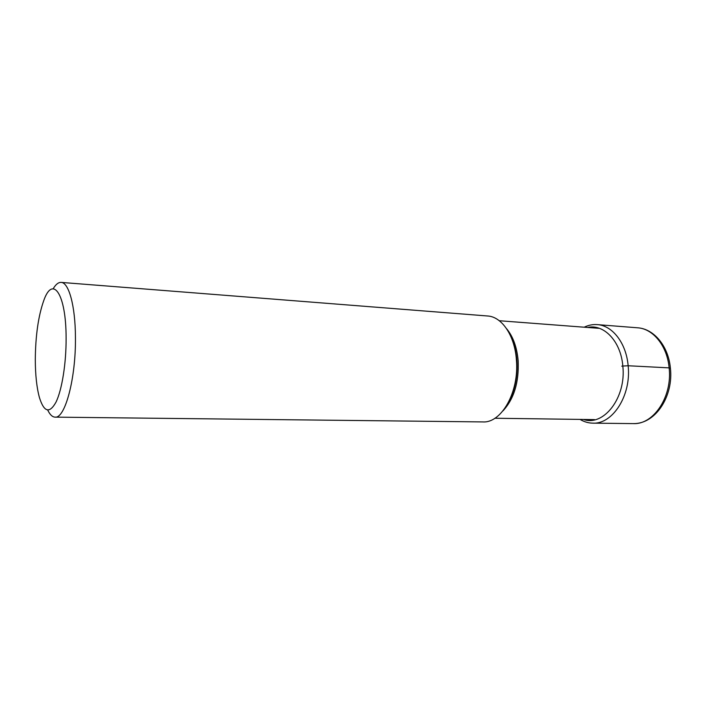 <?xml version="1.0" encoding="UTF-8"?>
<svg xmlns="http://www.w3.org/2000/svg" width="706" height="706" viewBox="0 0 706 706"><rect width="100%" height="100%" fill="white"/><g stroke="black" fill="none" stroke-linecap="round" stroke-linejoin="round"><path stroke-width="1.06" d="M584.206 327.205C588.425 325.157 592.758 324.292 597.214 324.619C612.393 325.413 626.266 343.098 628.146 365.752C631.438 395.307 612.667 424.403 592.793 423.15C588.319 423.079 584.083 421.826 580.058 419.408M587.604 327.469C603.877 323.683 620.883 341.325 622.824 366.043L621.783 366.158M583.474 419.452C603.701 426.724 626.416 397.557 622.824 366.043L628.146 365.752L669.138 367.87C667.188 345.861 653.05 328.634 637.589 327.796C654.03 328.758 668.45 346.302 670.391 368.091C673.683 395.404 656.095 424.077 633.291 423.609C653.535 424.827 672.544 396.578 669.138 367.87L670.409 368.285M55.068 417.131L482.851 421.923C501.454 423.265 519.334 391.839 516.413 359.981C514.789 335.562 501.825 316.667 487.608 315.988L61.122 282.4C68.791 282.409 75.339 305.848 75.436 337.194C76.01 378.142 65.049 418.817 55.068 417.131C52.359 417.025 49.914 414.678 47.726 410.08M53.179 288.763C55.765 284.377 58.413 282.259 61.122 282.4M66.108 338.165C66.258 363.113 62.004 389.641 56.101 401.952C49.605 413.795 44.046 412.322 39.421 397.54C36.721 387.62 35.353 374.974 35.3 359.592C35.512 335.606 38.336 315.917 43.781 300.509C52.747 274.74 66.179 293.784 66.108 338.165M506.599 328.714C513.121 336.585 516.977 347.299 518.169 360.863C519.078 382.325 513.986 399.014 502.901 410.945M509.202 400.937C515.248 389.094 517.807 375.654 516.88 360.589L516.871 360.528C516.254 352.7 514.621 345.613 511.974 339.251M597.214 324.619L637.589 327.796M592.793 423.15L633.291 423.609M494.897 418.243L594.496 419.602M499.283 320.727L598.6 328.308M508.373 402.57C514.983 390.639 517.842 376.66 516.942 360.642C516.254 351.95 514.374 344.246 511.294 337.547"/></g></svg>
